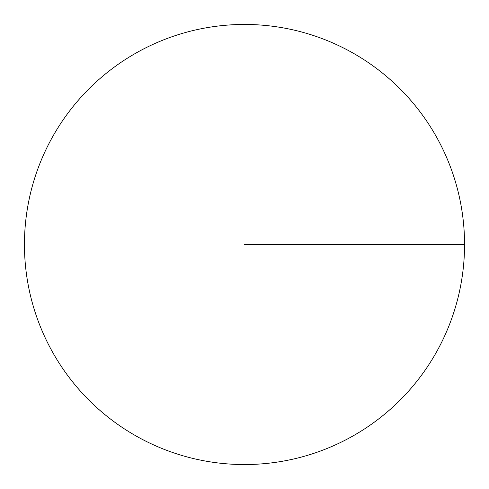 <?xml version="1.0" encoding="UTF-8"?>
<svg xmlns="http://www.w3.org/2000/svg" width="489" height="489" viewBox="0 0 489 489"><rect width="100%" height="100%" fill="white"/><g stroke="black" fill="none" stroke-linecap="round" stroke-linejoin="round"><path stroke-width="0.73" d="M464.55 244.5A220.05 220.05 0 0 1 244.5 464.55A220.05 220.05 0 0 1 24.45 244.5A220.05 220.05 0 0 1 244.5 24.45A220.05 220.05 0 0 1 464.55 244.5L244.5 244.5M244.5 464.55A220.05 220.05 0 0 1 24.45 244.5A220.05 220.05 0 0 1 244.5 24.45A220.05 220.05 0 0 1 464.55 244.5A220.05 220.05 0 0 1 244.5 464.55"/></g></svg>
